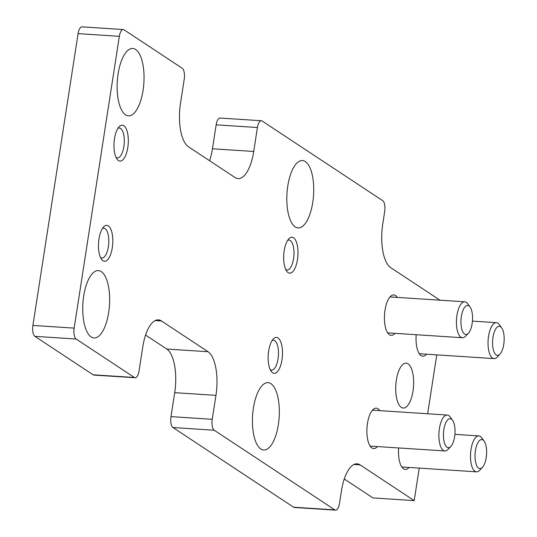<?xml version="1.0" encoding="UTF-8"?>
<svg xmlns="http://www.w3.org/2000/svg" width="537" height="537" viewBox="0 0 537 537"><rect width="100%" height="100%" fill="white"/><g stroke="black" fill="none" stroke-linecap="round" stroke-linejoin="round"><path stroke-width="0.81" d="M209.611 160.744A35.999 14.197 -86.3 0 0 212.451 148.783L253.712 151.468L257.418 127.517A9.001 3.551 -86.3 0 1 261.331 120.731A9.001 3.551 -86.3 0 1 262.096 121L382.706 200.663A9.001 3.551 -86.3 0 1 384.68 211.571L382.76 223.983A35.999 14.197 -86.3 0 0 390.674 267.614L440.004 300.19M436.762 354.87L427.647 413.765M419.236 468.11L414.202 500.612L360.132 464.901A35.999 14.197 -86.3 0 0 357.078 463.82A35.999 14.197 -86.3 0 0 341.431 490.952L339.512 503.37A9.001 3.551 -86.3 0 1 335.598 510.15A9.001 3.551 -86.3 0 1 334.833 509.882L214.223 430.224A9.001 3.551 -86.3 0 1 212.249 419.31L215.955 395.36A35.999 14.197 -86.3 0 0 208.041 351.728L161.462 320.965A35.999 14.197 -86.3 0 0 158.402 319.884A35.999 14.197 -86.3 0 0 142.755 347.016L139.049 370.966A9.001 3.551 -86.3 0 1 135.136 377.753A9.001 3.551 -86.3 0 1 134.371 377.484L76.147 339.028A9.001 3.551 -86.3 0 1 74.166 328.12L119.342 36.321A9.001 3.551 -86.3 0 1 123.255 29.535A9.001 3.551 -86.3 0 1 124.02 29.803L182.244 68.259A9.001 3.551 -86.3 0 1 184.225 79.167L180.513 103.124A35.999 14.197 -86.3 0 0 188.427 146.755L235.011 177.519A35.999 14.197 -86.3 0 0 238.066 178.599A35.999 14.197 -86.3 0 0 253.712 151.468M344.271 478.991L372.94 497.927L414.202 500.612M335.598 510.15L294.336 507.465A9.001 3.551 -86.3 0 1 293.571 507.197L172.961 427.533A9.001 3.551 -86.3 0 1 170.988 416.625L174.693 392.675L215.955 395.36M145.594 335.048L166.779 349.043A35.999 14.197 -86.3 0 1 174.693 392.675M135.136 377.753L93.874 375.068A9.001 3.551 -86.3 0 1 93.109 374.792L34.885 336.337A9.001 3.551 -86.3 0 1 32.905 325.429L78.08 33.63A9.001 3.551 -86.3 0 1 81.993 26.85L123.255 29.535M212.451 148.783L216.156 124.826A9.001 3.551 -86.3 0 1 220.069 118.046L261.331 120.731M396.366 380.102A22.5 8.874 93.7 0 0 403.22 408.046A22.5 8.874 93.7 0 0 413.537 386.17A22.5 8.874 93.7 0 0 406.147 363.146A22.5 8.874 93.7 0 0 396.366 380.102M397.306 297.411A20.252 7.988 93.7 0 0 393.802 294.927A20.252 7.988 93.7 0 0 385.002 310.191A20.252 7.988 93.7 0 0 391.171 335.343A20.252 7.988 93.7 0 0 394.97 333.336M379.78 410.644A20.252 7.988 93.7 0 0 376.276 408.167A20.252 7.988 93.7 0 0 367.469 423.424A20.252 7.988 93.7 0 0 373.645 448.576A20.252 7.988 93.7 0 0 377.437 446.569M416.182 334.712A20.252 7.988 93.7 0 0 422.78 356.219A20.252 7.988 93.7 0 0 426.579 354.212M398.655 447.952A20.252 7.988 93.7 0 0 405.254 469.452A20.252 7.988 93.7 0 0 409.046 467.445M312.749 202.462A33.75 13.311 -86.3 0 1 298.075 227.896A33.75 13.311 -86.3 0 1 286.986 193.354A33.75 13.311 -86.3 0 1 302.459 160.543A33.75 13.311 -86.3 0 1 312.749 202.462M143.064 90.391A33.75 13.311 -86.3 0 1 128.39 115.824A33.75 13.311 -86.3 0 1 117.301 81.282A33.75 13.311 -86.3 0 1 132.773 48.471A33.75 13.311 -86.3 0 1 143.064 90.391M278.361 424.579A33.75 13.311 -86.3 0 1 263.694 450.013A33.75 13.311 -86.3 0 1 252.598 415.47A33.75 13.311 -86.3 0 1 268.077 382.659A33.75 13.311 -86.3 0 1 278.361 424.579M108.675 312.5A33.75 13.311 -86.3 0 1 94.009 337.941A33.75 13.311 -86.3 0 1 82.913 303.398A33.75 13.311 -86.3 0 1 98.392 270.588A33.75 13.311 -86.3 0 1 108.675 312.5M297.485 259.586A17.996 7.102 -86.3 0 1 286.731 271.219A17.996 7.102 -86.3 0 1 283.744 254.733A17.996 7.102 -86.3 0 1 288.846 238.77A17.996 7.102 -86.3 0 1 296.169 241.449A17.996 7.102 -86.3 0 1 297.485 259.586M127.799 147.514A17.996 7.102 -86.3 0 1 117.046 159.147A17.996 7.102 -86.3 0 1 114.059 142.661A17.996 7.102 -86.3 0 1 119.16 126.698A17.996 7.102 -86.3 0 1 126.484 129.377A17.996 7.102 -86.3 0 1 127.799 147.514M281.979 359.756A17.996 7.102 -86.3 0 1 271.225 371.389A17.996 7.102 -86.3 0 1 268.238 354.903A17.996 7.102 -86.3 0 1 273.34 338.941A17.996 7.102 -86.3 0 1 280.656 341.619A17.996 7.102 -86.3 0 1 281.979 359.756M112.293 247.685A17.996 7.102 -86.3 0 1 101.54 259.317A17.996 7.102 -86.3 0 1 98.553 242.831A17.996 7.102 -86.3 0 1 103.654 226.869A17.996 7.102 -86.3 0 1 110.971 229.547A17.996 7.102 -86.3 0 1 112.293 247.685M102.399 228.514A14.955 5.9 -86.3 0 1 103.816 228.185A14.955 5.9 -86.3 0 1 108.373 246.758A14.955 5.9 -86.3 0 1 101.876 258.029A14.955 5.9 -86.3 0 1 100.513 257.518M272.091 340.586A14.955 5.9 -86.3 0 1 273.501 340.257A14.955 5.9 -86.3 0 1 278.059 358.83A14.955 5.9 -86.3 0 1 271.561 370.107A14.955 5.9 -86.3 0 1 270.198 369.59M117.912 128.35A14.955 5.9 -86.3 0 1 119.328 128.014A14.955 5.9 -86.3 0 1 123.879 146.594A14.955 5.9 -86.3 0 1 117.381 157.865A14.955 5.9 -86.3 0 1 116.019 157.354M287.597 240.422A14.955 5.9 -86.3 0 1 289.013 240.086A14.955 5.9 -86.3 0 1 293.564 258.666A14.955 5.9 -86.3 0 1 287.067 269.936A14.955 5.9 -86.3 0 1 285.704 269.426M484.146 441.132L481.77 437.85A17.996 7.102 93.7 0 0 478.843 435.916A17.996 7.102 93.7 0 0 471.016 449.482A17.996 7.102 93.7 0 0 476.5 471.835A17.996 7.102 93.7 0 0 479.655 470.298L482.441 467.351A14.546 5.739 93.7 0 0 486.562 454.456A14.546 5.739 93.7 0 0 484.146 441.132A14.546 5.739 93.7 0 0 475.46 450.53A14.546 5.739 93.7 0 0 476.527 465.19A14.546 5.739 93.7 0 0 482.441 467.351M501.679 327.892L499.296 324.617A17.996 7.102 93.7 0 0 496.369 322.677A17.996 7.102 93.7 0 0 488.549 336.243A17.996 7.102 93.7 0 0 494.033 358.602A17.996 7.102 93.7 0 0 497.188 357.058L499.974 354.118A14.546 5.739 93.7 0 0 504.095 341.217A14.546 5.739 93.7 0 0 501.679 327.892A14.546 5.739 93.7 0 0 492.986 337.296A14.546 5.739 93.7 0 0 494.053 351.957A14.546 5.739 93.7 0 0 499.974 354.118M452.543 420.256L450.16 416.974A17.996 7.102 93.7 0 0 447.234 415.041A17.996 7.102 93.7 0 0 439.407 428.607A17.996 7.102 93.7 0 0 444.898 450.959A17.996 7.102 93.7 0 0 448.046 449.422L450.832 446.475A14.546 5.739 93.7 0 0 454.953 433.581A14.546 5.739 93.7 0 0 452.543 420.256A14.546 5.739 93.7 0 0 443.851 429.654A14.546 5.739 93.7 0 0 444.918 444.314A14.546 5.739 93.7 0 0 450.832 446.475M470.07 307.016L467.693 303.741A17.996 7.102 93.7 0 0 464.76 301.801A17.996 7.102 93.7 0 0 456.94 315.367A17.996 7.102 93.7 0 0 462.424 337.726A17.996 7.102 93.7 0 0 465.579 336.182L468.365 333.242A14.546 5.739 93.7 0 0 472.486 320.341A14.546 5.739 93.7 0 0 470.07 307.016A14.546 5.739 93.7 0 0 461.377 316.421A14.546 5.739 93.7 0 0 462.444 331.074A14.546 5.739 93.7 0 0 468.365 333.242M353.91 464.498L360.132 464.901M293.571 507.197L334.833 509.882M172.961 427.533L214.223 430.224M170.988 416.625L212.249 419.31M166.779 349.043L208.041 351.728M155.233 320.555L161.462 320.965M93.109 374.792L134.371 377.484M34.885 336.337L76.147 339.028M32.905 325.429L74.166 328.12M78.08 33.63L119.342 36.321M216.156 124.826L257.418 127.517M401.743 466.968L476.5 471.835M454.893 434.352L478.843 435.916M419.276 353.735L494.033 358.602M472.426 321.119L496.369 322.677M370.141 446.093L444.898 450.959M372.477 410.174L447.234 415.041M387.667 332.859L462.424 337.726M390.01 296.934L464.76 301.801"/></g></svg>
